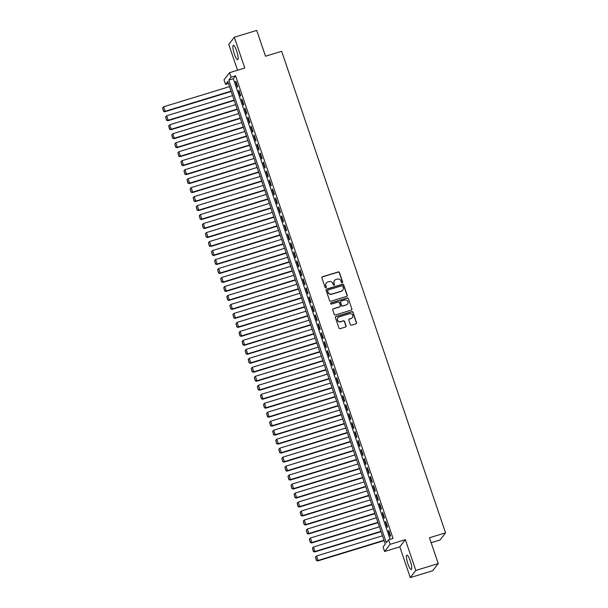 <?xml version="1.0" encoding="UTF-8"?>
<svg xmlns="http://www.w3.org/2000/svg" width="608" height="608" viewBox="0 0 608 608"><rect width="100%" height="100%" fill="white"/><g stroke="black" fill="none" stroke-linecap="round" stroke-linejoin="round"><path stroke-width="0.91" d="M342.258 282.72A0.661 0.638 37.7 0 0 342.661 281.914L339.469 272.544A0.942 0.912 37.7 0 0 338.291 271.928L322.453 276.769A0.942 0.912 37.7 0 0 321.875 277.924L325.06 287.288A0.661 0.638 37.7 0 0 326.2 287.508A0.661 0.638 37.7 0 0 326.291 286.915L325.88 285.699A3.01 2.911 37.7 0 1 327.735 282.021L329.057 281.618A3.01 2.911 37.7 0 1 332.834 283.579L333.245 284.787A0.661 0.638 37.7 0 0 334.385 285.008A0.661 0.638 37.7 0 0 334.476 284.415L334.066 283.199A3.01 2.911 37.7 0 1 335.92 279.52L337.242 279.118A3.01 2.911 37.7 0 1 341.02 281.078L341.43 282.287A0.661 0.638 37.7 0 0 342.258 282.72M342.486 282.591A0.661 0.638 37.7 0 0 342.509 282.104L339.325 272.734A0.942 0.912 37.7 0 0 338.147 272.126L322.301 276.967A0.942 0.912 37.7 0 0 321.944 277.18M326.116 287.592A0.661 0.638 37.7 0 0 326.146 287.105L325.88 285.699M334.301 285.091A0.661 0.638 37.7 0 0 334.332 284.605L334.066 283.199M410.248 560.827A7.478 1.573 -107 0 0 406.889 555.18A7.478 1.573 -107 0 0 407.907 563.844A7.478 1.573 -107 0 0 411.266 569.491A7.478 1.573 -107 0 0 410.248 560.827M236.687 51.004A7.478 1.573 -107 0 0 233.335 45.364A7.478 1.573 -107 0 0 234.354 54.028A7.478 1.573 -107 0 0 237.705 59.668A7.478 1.573 -107 0 0 236.687 51.004M350.337 324.566A0.942 0.912 37.7 0 0 351.515 325.181L355.961 323.821A0.942 0.912 37.7 0 0 356.539 322.673L352.997 312.269A0.942 0.912 37.7 0 0 351.819 311.653L335.973 316.494A0.942 0.912 37.7 0 0 335.396 317.65L338.937 328.054A0.942 0.912 37.7 0 0 340.115 328.662L345.488 327.028A0.942 0.912 37.7 0 0 346.066 325.873L344.554 321.419A0.942 0.912 37.7 0 0 343.368 320.811L340.708 321.624A2.516 2.432 37.7 0 1 337.911 317.726A2.516 2.432 37.7 0 1 339.104 316.905L349.532 313.713A2.516 2.432 37.7 0 1 352.328 317.612A2.516 2.432 37.7 0 1 351.135 318.432L349.395 318.964A0.942 0.912 37.7 0 0 348.817 320.112L350.337 324.566M388.58 539.828L390.108 544.32L384.568 551.494L383.04 546.995L385.282 544.092L227.78 81.434L225.538 84.345L224.01 79.853L229.55 72.679L231.078 77.17L228.828 80.081L386.331 542.731L388.58 539.828L393.064 538.452L235.562 75.802L231.078 77.17M229.55 72.679L244.788 68.02L234.316 37.255L256.728 30.4L265.521 56.225L281.656 51.292L445.58 532.813L429.446 537.746L438.239 563.578L415.826 570.426L405.346 539.661L390.108 544.32M346.621 296.4A0.942 0.912 37.7 0 0 347.206 295.245L343.664 284.84A0.942 0.912 37.7 0 0 342.479 284.232L326.64 289.074A0.942 0.912 37.7 0 0 326.063 290.221L329.604 300.626A0.942 0.912 37.7 0 0 330.782 301.241L346.621 296.4M348.331 298.558L351.872 308.963A0.942 0.912 37.7 0 1 351.287 310.11L335.449 314.952A0.942 0.912 37.7 0 1 334.271 314.344L332.758 309.89A0.942 0.912 37.7 0 1 333.336 308.735L339.758 306.774A0.942 0.912 37.7 0 0 340.336 305.619L339.332 302.67A0.942 0.912 37.7 0 0 338.154 302.054L331.466 304.099A0.661 0.638 37.7 0 1 330.737 303.08A0.661 0.638 37.7 0 1 331.041 302.868L347.145 297.943A0.942 0.912 37.7 0 1 348.331 298.558L351.872 308.963M438.239 563.578L432.691 570.745L410.278 577.6L415.826 570.426M234.316 37.255L228.775 44.422L237.561 70.232M237.682 86.64L235.851 81.252L235.478 81.73L237.31 87.126L237.682 86.64M240.745 95.623L238.906 90.235L238.534 90.714L240.373 96.11L240.745 95.623M243.8 104.606L241.969 99.218L241.596 99.704L243.428 105.093L243.8 104.606M246.863 113.59L245.024 108.201L244.652 108.688L246.483 114.076L246.863 113.59M249.918 122.573L248.087 117.184L247.707 117.671L249.546 123.059L249.918 122.573M252.974 131.556L251.142 126.168L250.77 126.654L252.601 132.042L252.974 131.556M256.036 140.539L254.197 135.151L253.825 135.637L255.664 141.026L256.036 140.539M259.092 149.522L257.26 144.134L256.888 144.62L258.719 150.009L259.092 149.522M262.154 158.506L260.315 153.117L259.943 153.604L261.774 158.992L262.154 158.506M265.21 167.489L263.378 162.1L262.998 162.587L264.837 167.975L265.21 167.489M268.265 176.472L266.433 171.084L266.061 171.57L267.892 176.958L268.265 176.472M271.328 185.455L269.488 180.067L269.116 180.553L270.955 185.942L271.328 185.455M274.383 194.438L272.551 189.05L272.179 189.536L274.01 194.925L274.383 194.438M277.446 203.429L275.606 198.033L275.234 198.52L277.066 203.908L277.446 203.429M280.501 212.412L278.669 207.016L278.289 207.503L280.128 212.891L280.501 212.412M283.564 221.396L281.724 216L281.352 216.486L283.184 221.874L283.564 221.396M286.619 230.379L284.78 224.983L284.407 225.469L286.246 230.858L286.619 230.379M289.674 239.362L287.842 233.974L287.47 234.452L289.302 239.848L289.674 239.362M292.737 248.345L290.898 242.957L290.525 243.436L292.357 248.832L292.737 248.345M295.792 257.328L293.96 251.94L293.58 252.419L295.42 257.815L295.792 257.328M298.855 266.312L297.016 260.923L296.643 261.402L298.475 266.798L298.855 266.312M301.91 275.295L300.071 269.906L299.698 270.385L301.538 275.781L301.91 275.295M304.965 284.278L303.134 278.89L302.761 279.376L304.593 284.764L304.965 284.278M308.028 293.261L306.189 287.873L305.816 288.359L307.648 293.748L308.028 293.261M311.083 302.244L309.252 296.856L308.872 297.342L310.711 302.731L311.083 302.244M314.146 311.228L312.307 305.839L311.934 306.326L313.766 311.714L314.146 311.228M317.201 320.211L315.37 314.822L314.99 315.309L316.829 320.697L317.201 320.211M320.256 329.194L318.425 323.806L318.052 324.292L319.884 329.68L320.256 329.194M323.319 338.177L321.48 332.789L321.108 333.275L322.939 338.664L323.319 338.177M326.374 347.16L324.543 341.772L324.163 342.258L326.002 347.647L326.374 347.16M329.437 356.144L327.598 350.755L327.226 351.242L329.057 356.63L329.437 356.144M332.492 365.127L330.661 359.738L330.281 360.225L332.12 365.613L332.492 365.127M335.548 374.118L333.716 368.722L333.344 369.208L335.175 374.596L335.548 374.118M338.61 383.101L336.771 377.705L336.399 378.191L338.23 383.58L338.61 383.101M341.666 392.084L339.834 386.688L339.454 387.174L341.293 392.563L341.666 392.084M344.728 401.067L342.889 395.671L342.517 396.158L344.348 401.546L344.728 401.067M347.784 410.05L345.952 404.654L345.572 405.141L347.411 410.529L347.784 410.05M350.839 419.034L349.007 413.645L348.635 414.124L350.466 419.52L350.839 419.034M353.902 428.017L352.062 422.628L351.69 423.107L353.529 428.503L353.902 428.017M356.957 437L355.125 431.612L354.745 432.09L356.584 437.486L356.957 437M360.02 445.983L358.18 440.595L357.808 441.074L359.64 446.47L360.02 445.983M363.075 454.966L361.243 449.578L360.863 450.064L362.702 455.453L363.075 454.966M366.13 463.95L364.298 458.561L363.926 459.048L365.758 464.436L366.13 463.95M369.193 472.933L367.354 467.544L366.981 468.031L368.82 473.419L369.193 472.933M372.248 481.916L370.416 476.528L370.036 477.014L371.876 482.402L372.248 481.916M375.311 490.899L373.472 485.511L373.099 485.997L374.931 491.386L375.311 490.899M378.366 499.882L376.534 494.494L376.154 494.98L377.994 500.369L378.366 499.882M381.421 508.866L379.59 503.477L379.217 503.964L381.049 509.352L381.421 508.866M384.484 517.849L382.645 512.46L382.272 512.947L384.112 518.335L384.484 517.849M387.539 526.832L385.708 521.444L385.335 521.93L387.167 527.318L387.539 526.832M235.562 75.802L233.312 78.706L390.131 539.349M388.39 530.913L390.222 536.302L390.602 535.815L388.763 530.427L388.39 530.913L388.877 530.761M431.133 542.708L440.04 539.988L445.58 532.813M405.346 539.661L399.806 546.828L410.278 577.6M399.806 546.828L384.568 551.494M228.464 83.448L225.538 84.345M233.312 78.706L228.828 80.081M235.478 81.73L235.965 81.586M238.534 90.714L239.02 90.569M241.596 99.704L242.083 99.552M244.652 108.688L245.138 108.536M247.707 117.671L248.201 117.519M250.77 126.654L251.256 126.502M253.825 135.637L254.311 135.485M256.888 144.62L257.374 144.468M259.943 153.604L260.429 153.452M262.998 162.587L263.492 162.435M266.061 171.57L266.547 171.418M269.116 180.553L269.602 180.401M272.179 189.536L272.665 189.384M275.234 198.52L275.72 198.368M278.289 207.503L278.783 207.351M281.352 216.486L281.838 216.342M284.407 225.469L284.894 225.325M287.47 234.452L287.956 234.308M290.525 243.436L291.012 243.291M293.58 252.419L294.074 252.274M296.643 261.402L297.13 261.258M299.698 270.385L300.192 270.241M302.761 279.376L303.248 279.224M305.816 288.359L306.303 288.207M308.872 297.342L309.366 297.19M311.934 306.326L312.421 306.174M314.99 315.309L315.484 315.157M318.052 324.292L318.539 324.14M321.108 333.275L321.594 333.123M324.163 342.258L324.657 342.106M327.226 351.242L327.712 351.09M330.281 360.225L330.775 360.073M333.344 369.208L333.83 369.056M336.399 378.191L336.885 378.039M339.454 387.174L339.948 387.03M342.517 396.158L343.003 396.013M345.572 405.141L346.066 404.996M348.635 414.124L349.121 413.98M351.69 423.107L352.176 422.963M354.745 432.09L355.239 431.946M357.808 441.074L358.294 440.929M360.863 450.064L361.357 449.912M363.926 459.048L364.412 458.896M366.981 468.031L367.468 467.879M370.036 477.014L370.53 476.862M373.099 485.997L373.586 485.845M376.154 494.98L376.648 494.828M379.217 503.964L379.704 503.812M382.272 512.947L382.759 512.795M385.335 521.93L385.822 521.778M334.423 280.6A3.01 2.911 37.7 0 0 333.914 283.396M326.238 283.1A3.01 2.911 37.7 0 0 325.728 285.897M346.986 296.187A0.942 0.912 37.7 0 0 347.054 295.442L343.512 285.038A0.942 0.912 37.7 0 0 342.334 284.422L326.488 289.264A0.942 0.912 37.7 0 0 326.131 289.484M342.76 286.193A0.661 0.638 37.7 0 0 341.932 285.76L328.031 290.008A0.661 0.638 37.7 0 0 327.621 290.814L328.062 292.098A3.01 2.911 37.7 0 0 331.831 294.059L341.339 291.148A3.01 2.911 37.7 0 0 343.193 287.47L342.76 286.193M327.651 290.328A0.661 0.638 37.7 0 0 327.476 291.012L327.621 290.814M342.684 290.267A3.01 2.911 37.7 0 1 341.187 291.346L331.687 294.249A3.01 2.911 37.7 0 1 327.91 292.288L327.476 291.012M351.652 309.898A0.942 0.912 37.7 0 0 351.72 309.153M340.123 306.561A0.942 0.912 37.7 0 1 339.606 306.964L333.184 308.932A0.942 0.912 37.7 0 0 332.819 309.145M348.179 298.748A0.942 0.912 37.7 0 0 347.001 298.133L330.896 303.058A0.661 0.638 37.7 0 0 330.668 303.187M346.423 304.737A2.516 2.432 37.7 0 0 347.632 300.99A2.516 2.432 37.7 0 0 344.82 300.018L341.141 301.142A0.942 0.912 37.7 0 0 340.564 302.29L341.567 305.246A0.942 0.912 37.7 0 0 342.752 305.854L346.271 304.927A2.516 2.432 37.7 0 0 347.54 304.008M340.632 301.545A0.942 0.912 37.7 0 0 340.412 302.488L340.564 302.29M346.271 304.927L342.6 306.052A0.942 0.912 37.7 0 1 341.422 305.436L340.412 302.488M352.252 317.71A2.516 2.432 37.7 0 1 350.983 318.63L349.25 319.162A0.942 0.912 37.7 0 0 348.886 319.375M337.843 317.824A2.516 2.432 37.7 0 0 340.556 321.814L340.708 321.624M345.853 326.808A0.942 0.912 37.7 0 0 345.914 326.07L344.402 321.617A0.942 0.912 37.7 0 0 343.224 321.001L340.556 321.814M356.318 323.608A0.942 0.912 37.7 0 0 356.387 322.863L352.845 312.459A0.942 0.912 37.7 0 0 351.667 311.851L335.829 316.692A0.942 0.912 37.7 0 0 335.464 316.905M231.078 91.124L165.148 111.279L163.613 106.788L229.55 86.632M163.636 111.104L162.572 107.966L163.491 111.302L165.148 111.279L164.768 111.766L231.192 91.458M163.613 106.788L162.572 107.966M163.491 111.302L164.768 111.766M234.141 100.107L168.203 120.262L166.676 115.771L232.613 95.616M166.698 120.088L165.627 116.949L166.546 120.285L168.203 120.262L167.831 120.749L234.255 100.442M166.676 115.771L165.627 116.949M166.546 120.285L167.831 120.749M237.196 109.09L171.258 129.246L169.731 124.754L235.668 104.599M169.754 129.071L168.682 125.932L169.602 129.268L171.258 129.246L170.886 129.732L237.31 109.425M169.731 124.754L168.682 125.932M169.602 129.268L170.886 129.732M240.259 118.074L174.321 138.229L172.794 133.737L238.724 113.582M172.816 138.062L171.745 134.915L172.664 138.252L174.321 138.229L173.949 138.715L240.373 118.408M172.794 133.737L171.745 134.915M172.664 138.252L173.949 138.715M243.314 127.057L177.376 147.212L175.849 142.72L241.786 122.565M175.872 147.045L174.8 143.898L175.72 147.235L177.376 147.212L177.004 147.698L243.428 127.391M175.849 142.72L174.8 143.898M175.72 147.235L177.004 147.698M246.369 136.04L180.439 156.195L178.912 151.704L244.842 131.548M178.927 156.028L177.863 152.882L178.782 156.218L180.439 156.195L180.059 156.682L246.483 136.374M178.912 151.704L177.863 152.882M178.782 156.218L180.059 156.682M249.432 145.023L183.494 165.178L181.967 160.687L247.904 140.532M181.99 165.011L180.918 161.865L181.838 165.201L183.494 165.178L183.122 165.665L249.546 145.358M181.967 160.687L180.918 161.865M181.838 165.201L183.122 165.665M252.487 154.006L186.557 174.162L185.022 169.67L250.96 149.515M185.045 173.994L183.973 170.848L184.893 174.184L186.557 174.162L186.177 174.648L252.601 154.341M185.022 169.67L183.973 170.848M184.893 174.184L186.177 174.648M255.55 162.99L189.612 183.145L188.085 178.653L254.015 158.498M188.108 182.978L187.036 179.831L187.956 183.168L189.612 183.145L189.24 183.631L255.664 163.324M188.085 178.653L187.036 179.831M187.956 183.168L189.24 183.631M258.605 171.973L192.668 192.128L191.14 187.636L257.078 167.481M191.163 191.961L190.091 188.814L191.011 192.151L192.668 192.128L192.295 192.614L258.719 172.307M191.14 187.636L190.091 188.814M191.011 192.151L192.295 192.614M261.66 180.956L195.73 201.119L194.203 196.62L260.133 176.464M194.218 200.944L193.154 197.798L194.074 201.134L195.73 201.119L195.35 201.598L261.774 181.298M194.203 196.62L193.154 197.798M194.074 201.134L195.35 201.598M264.723 189.939L198.786 210.102L197.258 205.61L263.196 185.448M197.281 209.927L196.209 206.781L197.129 210.117L198.786 210.102L198.413 210.581L264.837 190.281M197.258 205.61L196.209 206.781M197.129 210.117L198.413 210.581M267.778 198.93L201.848 219.085L200.313 214.594L266.251 194.438M200.336 218.91L199.264 215.764L200.192 219.1L201.848 219.085L201.468 219.564L267.892 199.264M200.313 214.594L199.264 215.764M200.192 219.1L201.468 219.564M270.841 207.913L204.904 228.068L203.376 223.577L269.306 203.422M203.399 227.894L202.327 224.747L203.247 228.091L204.904 228.068L204.531 228.547L270.955 208.248M203.376 223.577L202.327 224.747M203.247 228.091L204.531 228.547M273.896 216.896L207.959 237.052L206.431 232.56L272.369 212.405M206.454 236.877L205.382 233.73L206.302 237.074L207.959 237.052L207.586 237.53L274.01 217.231M206.431 232.56L205.382 233.73M206.302 237.074L207.586 237.53M276.952 225.88L211.022 246.035L209.494 241.543L275.424 221.388M209.509 245.86L208.445 242.714L209.365 246.058L211.022 246.035L210.642 246.521L277.066 226.214M209.494 241.543L208.445 242.714M209.365 246.058L210.642 246.521M280.014 234.863L214.077 255.018L212.549 250.526L278.487 230.371M212.572 254.843L211.5 251.697L212.42 255.041L214.077 255.018L213.704 255.504L280.128 235.197M212.549 250.526L211.5 251.697M212.42 255.041L213.704 255.504M283.07 243.846L217.14 264.001L215.604 259.51L281.542 239.354M215.627 263.826L214.556 260.688L215.483 264.024L217.14 264.001L216.76 264.488L283.184 244.18M215.604 259.51L214.556 260.688M215.483 264.024L216.76 264.488M286.132 252.829L220.195 272.984L218.667 268.493L284.597 248.338M218.69 272.81L217.618 269.671L218.538 273.007L220.195 272.984L219.822 273.471L286.246 253.164M218.667 268.493L217.618 269.671M218.538 273.007L219.822 273.471M289.188 261.812L223.25 281.968L221.722 277.476L287.66 257.321M221.745 281.793L220.674 278.654L221.593 281.99L223.25 281.968L222.878 282.454L289.302 262.147M221.722 277.476L220.674 278.654M221.593 281.99L222.878 282.454M292.243 270.796L226.313 290.951L224.785 286.459L290.715 266.304M224.8 290.776L223.736 287.637L224.656 290.974L226.313 290.951L225.933 291.437L292.357 271.13M224.785 286.459L223.736 287.637M224.656 290.974L225.933 291.437M295.306 279.779L229.368 299.934L227.84 295.442L293.778 275.287M227.863 299.759L226.792 296.62L227.711 299.957L229.368 299.934L228.996 300.42L295.42 280.113M227.84 295.442L226.792 296.62M227.711 299.957L228.996 300.42M298.361 288.762L232.431 308.917L230.896 304.426L296.833 284.27M230.918 308.742L229.847 305.604L230.774 308.94L232.431 308.917L232.051 309.404L298.475 289.096M230.896 304.426L229.847 305.604M230.774 308.94L232.051 309.404M301.424 297.745L235.486 317.9L233.958 313.409L299.888 293.254M233.981 317.733L232.91 314.587L233.829 317.923L235.486 317.9L235.114 318.387L301.538 298.08M233.958 313.409L232.91 314.587M233.829 317.923L235.114 318.387M304.479 306.728L238.541 326.884L237.014 322.392L302.951 302.237M237.036 326.716L235.965 323.57L236.884 326.906L238.541 326.884L238.169 327.37L304.593 307.063M237.014 322.392L235.965 323.57M236.884 326.906L238.169 327.37M307.534 315.712L241.604 335.867L240.076 331.375L306.006 311.22M240.092 335.7L239.028 332.553L239.947 335.89L241.604 335.867L241.224 336.353L307.648 316.046M240.076 331.375L239.028 332.553M239.947 335.89L241.224 336.353M310.597 324.695L244.659 344.85L243.132 340.358L309.069 320.203M243.154 344.683L242.083 341.536L243.002 344.873L244.659 344.85L244.287 345.336L310.711 325.029M243.132 340.358L242.083 341.536M243.002 344.873L244.287 345.336M313.652 333.678L247.722 353.833L246.187 349.342L312.124 329.186M246.21 353.666L245.138 350.52L246.065 353.856L247.722 353.833L247.342 354.32L313.766 334.012M246.187 349.342L245.138 350.52M246.065 353.856L247.342 354.32M316.715 342.661L250.777 362.816L249.25 358.325L315.18 338.17M249.272 362.649L248.201 359.503L249.12 362.839L250.777 362.816L250.405 363.303L316.829 342.996M249.25 358.325L248.201 359.503M249.12 362.839L250.405 363.303M319.77 351.644L253.832 371.8L252.305 367.308L318.242 347.153M252.328 371.632L251.256 368.486L252.176 371.822L253.832 371.8L253.46 372.286L319.884 351.986M252.305 367.308L251.256 368.486M252.176 371.822L253.46 372.286M322.825 360.628L256.895 380.79L255.368 376.299L321.298 356.136M255.383 380.616L254.319 377.469L255.238 380.806L256.895 380.79L256.523 381.269L322.939 360.97M255.368 376.299L254.319 377.469M255.238 380.806L256.523 381.269M325.888 369.618L259.95 389.774L258.423 385.282L324.36 365.119M258.446 389.599L257.374 386.452L258.294 389.789L259.95 389.774L259.578 390.252L326.002 369.953M258.423 385.282L257.374 386.452M258.294 389.789L259.578 390.252M328.943 378.602L263.013 398.757L261.478 394.265L327.416 374.11M261.501 398.582L260.429 395.436L261.356 398.78L263.013 398.757L262.633 399.236L329.057 378.936M261.478 394.265L260.429 395.436M261.356 398.78L262.633 399.236M332.006 387.585L266.068 407.74L264.541 403.248L330.471 383.093M264.564 407.565L263.492 404.419L264.412 407.763L266.068 407.74L265.696 408.219L332.12 387.919M264.541 403.248L263.492 404.419M264.412 407.763L265.696 408.219M335.061 396.568L269.124 416.723L267.596 412.232L333.534 392.076M267.619 416.548L266.547 413.402L267.467 416.746L269.124 416.723L268.751 417.21L335.175 396.902M267.596 412.232L266.547 413.402M267.467 416.746L268.751 417.21M338.116 405.551L272.186 425.706L270.659 421.215L336.589 401.06M270.674 425.532L269.61 422.385L270.53 425.729L272.186 425.706L271.814 426.193L338.23 405.886M270.659 421.215L269.61 422.385M270.53 425.729L271.814 426.193M341.179 414.534L275.242 434.69L273.714 430.198L339.652 410.043M273.737 434.515L272.665 431.368L273.585 434.712L275.242 434.69L274.869 435.176L341.293 414.869M273.714 430.198L272.665 431.368M273.585 434.712L274.869 435.176M344.234 423.518L278.304 443.673L276.769 439.181L342.707 419.026M276.792 443.498L275.72 440.359L276.648 443.696L278.304 443.673L277.924 444.159L344.348 423.852M276.769 439.181L275.72 440.359M276.648 443.696L277.924 444.159M347.297 432.501L281.36 452.656L279.832 448.164L345.762 428.009M279.855 452.481L278.783 449.342L279.703 452.679L281.36 452.656L280.987 453.142L347.411 432.835M279.832 448.164L278.783 449.342M279.703 452.679L280.987 453.142M350.352 441.484L284.415 461.639L282.887 457.148L348.825 436.992M282.91 461.464L281.838 458.326L282.758 461.662L284.415 461.639L284.042 462.126L350.466 441.818M282.887 457.148L281.838 458.326M282.758 461.662L284.042 462.126M353.408 450.467L287.478 470.622L285.95 466.131L351.88 445.976M285.973 470.448L284.901 467.309L285.821 470.645L287.478 470.622L287.105 471.109L353.522 450.802M285.95 466.131L284.901 467.309M285.821 470.645L287.105 471.109M356.47 459.45L290.533 479.606L289.005 475.114L354.943 454.959M289.028 479.431L287.956 476.292L288.876 479.628L290.533 479.606L290.16 480.092L356.584 459.785M289.005 475.114L287.956 476.292M288.876 479.628L290.16 480.092M359.526 468.434L293.596 488.589L292.06 484.097L357.998 463.942M292.083 488.422L291.012 485.275L291.939 488.612L293.596 488.589L293.216 489.075L359.64 468.768M292.06 484.097L291.012 485.275M291.939 488.612L293.216 489.075M362.588 477.417L296.651 497.572L295.123 493.08L361.053 472.925M295.146 497.405L294.074 494.258L294.994 497.595L296.651 497.572L296.278 498.058L362.702 477.751M295.123 493.08L294.074 494.258M294.994 497.595L296.278 498.058M365.644 486.4L299.706 506.555L298.178 502.064L364.116 481.908M298.201 506.388L297.13 503.242L298.049 506.578L299.706 506.555L299.334 507.042L365.758 486.734M298.178 502.064L297.13 503.242M298.049 506.578L299.334 507.042M368.699 495.383L302.769 515.538L301.241 511.047L367.171 490.892M301.264 515.371L300.192 512.225L301.112 515.561L302.769 515.538L302.396 516.025L368.813 495.718M301.241 511.047L300.192 512.225M301.112 515.561L302.396 516.025M371.762 504.366L305.824 524.522L304.296 520.03L370.234 499.875M304.319 524.354L303.248 521.208L304.167 524.544L305.824 524.522L305.452 525.008L371.876 504.701M304.296 520.03L303.248 521.208M304.167 524.544L305.452 525.008M374.817 513.35L308.887 533.505L307.352 529.013L373.289 508.858M307.374 533.338L306.303 530.191L307.23 533.528L308.887 533.505L308.507 533.991L374.931 513.684M307.352 529.013L306.303 530.191M307.23 533.528L308.507 533.991M377.88 522.333L311.942 542.488L310.414 537.996L376.344 517.841M310.437 542.321L309.366 539.174L310.285 542.511L311.942 542.488L311.57 542.974L377.994 522.675M310.414 537.996L309.366 539.174M310.285 542.511L311.57 542.974M380.935 531.316L314.997 551.479L313.47 546.98L379.407 526.824M313.492 551.304L312.421 548.158L313.34 551.494L314.997 551.479L314.625 551.958L381.049 531.658M313.47 546.98L312.421 548.158M313.34 551.494L314.625 551.958M383.99 540.299L318.06 560.462L316.532 555.97L382.462 535.808M316.555 560.287L315.484 557.141L316.403 560.477L318.06 560.462L317.688 560.941L384.112 540.641M316.532 555.97L315.484 557.141M316.403 560.477L317.688 560.941"/></g></svg>
